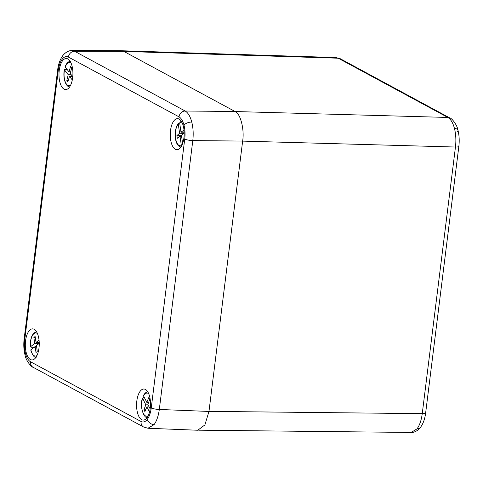 <?xml version="1.0" encoding="UTF-8"?>
<svg xmlns="http://www.w3.org/2000/svg" width="483" height="483" viewBox="0 0 483 483"><rect width="100%" height="100%" fill="white"/><g stroke="black" fill="none" stroke-linecap="round" stroke-linejoin="round"><path stroke-width="0.72" d="M417.058 428.832A6.134 4.649 -143.2 0 0 420.56 427.274L420.56 427.274C416.95 431.899 412.79 432.647 411.196 432.442L417.058 428.832C419.667 425.221 421.399 420.162 422.245 413.641L455.457 147.031C456.236 140.462 455.904 134.28 454.473 128.49C452.951 122.803 450.736 119.126 447.832 117.447L338.233 58.214L335.836 57.537L340.364 58.775A6.134 5.343 118.4 0 0 338.233 58.214L123.883 51.415M71.846 50.558L74.569 51.234L185.17 111.018C188.044 112.69 190.242 116.367 191.763 122.048C193.2 127.844 193.544 134.026 192.795 140.595L159.305 409.463C158.424 415.984 156.679 421.049 154.071 424.654L147.919 428.258M72.661 77.672A15.541 6.961 91.2 0 1 65.827 89.578A15.541 6.961 91.2 0 1 59.24 70.415A15.541 6.961 91.2 0 1 66.485 58.515A15.541 6.961 91.2 0 1 72.661 77.672M25.563 340.781A15.541 6.961 -88.8 0 0 32.15 359.944A15.541 6.961 -88.8 0 0 38.99 348.038A15.541 6.961 -88.8 0 0 32.808 328.881A15.541 6.961 -88.8 0 0 25.563 340.781M136.834 400.926A15.541 6.961 91.2 0 1 144.073 389.026A15.541 6.961 91.2 0 1 150.255 408.177A15.541 6.961 91.2 0 1 143.415 420.089A15.541 6.961 91.2 0 1 136.834 400.926M183.932 137.812A15.541 6.961 -88.8 0 0 177.75 118.661A15.541 6.961 -88.8 0 0 170.511 130.555A15.541 6.961 -88.8 0 0 177.092 149.718A15.541 6.961 -88.8 0 0 183.932 137.812M62.15 59.282A6.134 4.649 36.8 0 1 62.718 55.726L62.718 55.726C66.449 50.987 70.633 50.371 72.003 50.558L121.209 50.673L123.751 51.349L74.569 51.234A6.134 5.343 -61.6 0 0 68.417 57.079C66.231 55.98 64.136 56.716 62.15 59.282C60.194 61.987 58.89 65.785 58.244 70.675L24.754 339.549C24.18 344.476 24.428 349.106 25.508 353.453C26.65 357.716 28.304 360.475 30.471 361.731L141.078 421.514C143.27 422.613 145.359 421.882 147.351 419.31C149.307 416.606 150.605 412.808 151.251 407.918L184.741 139.05C185.321 134.123 185.067 129.486 183.993 125.139C182.852 120.877 181.191 118.118 179.024 116.862L68.417 57.079M179.024 116.862A6.134 5.343 -61.6 0 1 185.17 111.018L235.022 111.488L123.751 51.349M235.022 111.488C240.395 113.257 244.591 129.522 242.647 141.072L192.795 140.595A6.134 1.232 7.1 0 1 184.741 139.05M151.251 407.918A6.134 1.232 7.1 0 0 159.305 409.463L208.97 411.444L242.647 141.072M208.97 411.444L204.895 424.913L197.764 430.244L148.088 428.264L143.644 427.026A6.134 5.343 -61.6 0 1 141.078 421.514M179.658 122.863L178.493 123.177L178.263 124.022A11.568 5.186 -88.8 0 0 175.564 138.15A11.568 5.186 -88.8 0 0 181.36 145.588L180.032 136.345L177.291 138.289L176.905 135.596L179.591 133.266L178.263 124.022M182.381 123.316A11.568 5.186 -88.8 0 0 179.664 122.924L180.986 132.161L183.727 130.223L184.114 132.916L181.433 135.246L182.622 143.548M181.596 136.381L180.032 136.345M181.493 135.693L176.905 135.596M183.612 133.35L179.591 133.266M184.017 132.227L180.986 132.161M179.664 122.924L180.533 121.782M37.439 333.542A11.568 5.186 -88.8 0 0 32.301 335.77A11.568 5.186 -88.8 0 0 30.441 346.752L30.954 347.186L34.571 347.337M39.244 343.335L36.485 345.478L37.239 351.521L36.014 352.475L35.084 346.565L30.882 349.837A11.568 5.186 -88.8 0 0 36.974 355.488M36.726 331.712C32.234 332.974 30.103 338.052 30.32 346.945L34.649 343.479L33.888 337.436L35.114 336.482L36.05 342.393L39.038 340.068M36.623 346.601L35.084 346.565M38.936 343.576L34.649 343.479M35.271 337.466L33.888 337.436M39.22 342.459L36.05 342.393M35.549 346.577L36.527 345.816M36.183 357.287C34.311 357.728 32.5 355.313 30.761 350.042L30.882 349.837M72.287 79.973L69.48 76.344L67.91 81.754L66.817 80.347L68.23 74.732L64.487 69.89A11.568 5.186 -88.8 0 0 65.332 82.038A11.568 5.186 -88.8 0 0 70.651 85.123M71.116 63.176A11.568 5.186 -88.8 0 0 65.259 67.046L69.003 71.882L70.572 66.473L71.665 67.88L70.252 73.494L72.764 76.743M66.992 69.286L64.396 69.6C62.639 77.564 65.706 87.139 69.86 86.922M68.308 80.377L66.817 80.347M71.255 74.793L68.23 74.732M70.651 71.919L69.003 71.882M72.504 76.405L69.48 76.344M65.259 67.046L65.175 66.726C66.419 63.327 68.163 61.534 70.403 61.347M144.411 397.66L143.179 397.678L142.551 398.457A11.568 5.186 -88.8 0 0 142.618 411.721A11.568 5.186 -88.8 0 0 148.239 415.628M148.704 393.681A11.568 5.186 -88.8 0 0 143.542 395.963L146.79 402.315L148.776 397.618L149.724 399.471L147.87 404.434L150.159 408.908M149.513 412.077L146.88 406.928L144.894 411.625L143.946 409.771L145.8 404.808L142.497 398.052C139.164 407.06 144.459 419.117 147.454 417.427M149.169 406.976L146.88 406.928M145.661 409.807L143.946 409.771M148.088 404.857L145.8 404.808M148.649 402.357L146.79 402.315M143.542 395.963L143.511 395.492C144.719 393.18 146.21 391.973 147.991 391.852M457.492 131.805A6.134 2.91 165.5 0 0 457.95 130.156L457.95 130.156A6.134 2.91 165.5 0 0 454.473 128.49M340.364 58.775L449.963 118.015C451.514 117.961 457.19 124.783 457.95 130.156C459.23 135.294 459.526 140.698 458.85 146.355A6.134 1.232 -172.9 0 1 455.457 147.031L242.641 141.114M208.982 411.377L422.245 413.641A6.134 1.232 -172.9 0 0 425.644 412.965L458.85 146.355M235.1 111.537L447.832 117.447A6.134 5.343 118.4 0 1 449.963 118.015M62.718 55.726C60.025 59.506 58.334 64.275 57.64 70.035L24.15 338.903C23.474 344.566 23.77 349.964 25.05 355.102L25.05 355.102A6.134 2.91 -14.5 0 1 25.508 353.453M24.15 338.903A6.134 1.232 7.1 0 0 24.754 339.549M191.763 122.048A6.134 2.91 165.5 0 0 183.993 125.139M154.071 424.654A6.134 4.649 -143.2 0 1 147.351 419.31M25.05 355.102C25.81 360.481 31.486 367.297 33.037 367.243L33.037 367.243A6.134 5.343 -61.6 0 1 30.471 361.731M57.64 70.035A6.134 1.232 7.1 0 0 58.244 70.675M335.836 57.537L122.151 50.763M411.19 432.448L198.712 430.19M420.56 427.274C423.253 423.494 424.949 418.725 425.644 412.965M33.037 367.243L143.644 427.026M181.668 121.487L180.165 121.867M178.493 123.177C173.717 128.454 173.777 146.029 181.131 147.061"/></g></svg>
